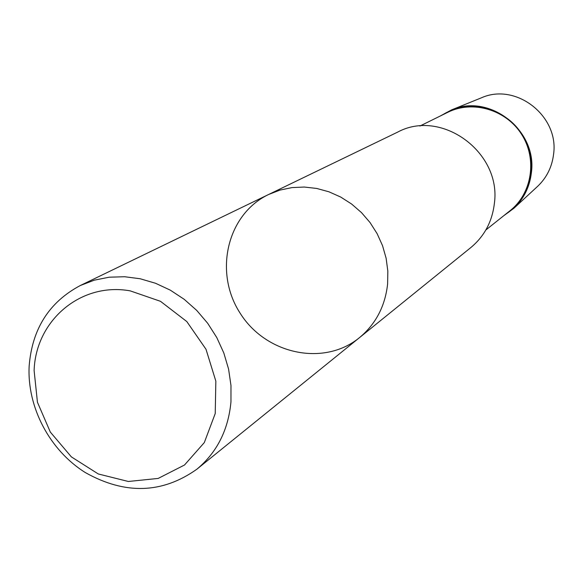 <?xml version="1.0" encoding="UTF-8"?>
<svg xmlns="http://www.w3.org/2000/svg" width="583" height="583" viewBox="0 0 583 583"><rect width="100%" height="100%" fill="white"/><g stroke="black" fill="none" stroke-linecap="round" stroke-linejoin="round"><path stroke-width="0.87" d="M359.507 337.623C375.802 324.039 385.174 306.148 387.615 283.957L387.833 271.124L386.128 258.269L382.543 245.683L377.143 233.696L370.074 222.582L361.496 212.613L351.622 204.035L340.698 197.047L328.98 191.814L316.758 188.455L304.326 187.041L291.981 187.595L280.008 190.087L268.69 194.452L397.642 132.122C441.477 108.336 501.825 152.476 494.348 203.649C492.169 221.671 484.335 236.297 470.853 247.542L359.507 337.623C375.802 324.039 385.174 306.148 387.615 283.957L387.833 271.124L386.128 258.269L382.543 245.683L377.143 233.696L370.074 222.582L361.496 212.613L351.622 204.035L340.698 197.047L328.98 191.814L316.758 188.455L304.326 187.041L291.981 187.595L280.008 190.087L268.69 194.452C227.035 214.216 213.618 272.261 240.028 313.02C265.644 354.282 323.871 366.889 359.507 337.623L196.857 469.22C162.256 493.721 125.105 494.858 85.41 472.616C49.825 450.448 27.022 407.379 29.15 366.153C32.094 328.972 49.154 302.089 80.33 285.51L94.322 280.161L109.189 277.202L124.587 276.728L140.16 278.754L155.523 283.265L170.309 290.152L184.155 299.276L196.726 310.411L207.694 323.288L216.803 337.601L223.821 352.999L228.587 369.105L230.977 385.516L230.963 401.833C228.325 429.992 216.963 452.452 196.857 469.22M442.366 114.982C467.675 98.505 505.126 107.33 521.916 134.221C539.086 160.872 531.106 198.511 505.417 214.384M419.906 126.045L447.729 112.337C472.689 99.831 506.088 109.626 521.632 134.403C537.424 159.021 532.046 193.41 510.096 210.66L485.843 229.986M440.027 116.134L451.49 109.932C489.552 92.894 537.628 130.483 531.361 172.896C529.663 186.946 523.833 198.745 513.878 208.284L503.377 216.009M451.49 109.932L481.558 97.747C516.021 82.356 559.301 116.104 553.566 154.32C552.006 166.986 546.723 177.633 537.708 186.268L513.878 208.284M130.228 290.873L160.493 301.316L186.793 321.546L205.996 349.253L215.848 381.173L215.229 413.529L204.312 442.577L184.498 465.015L158.161 478.432L128.326 481.478L98.316 473.979L71.366 456.883L50.327 432.083L37.443 402.255L34.113 370.569C35.665 320.541 80.804 281.851 130.228 290.873M268.69 194.452L80.33 285.51"/></g></svg>
